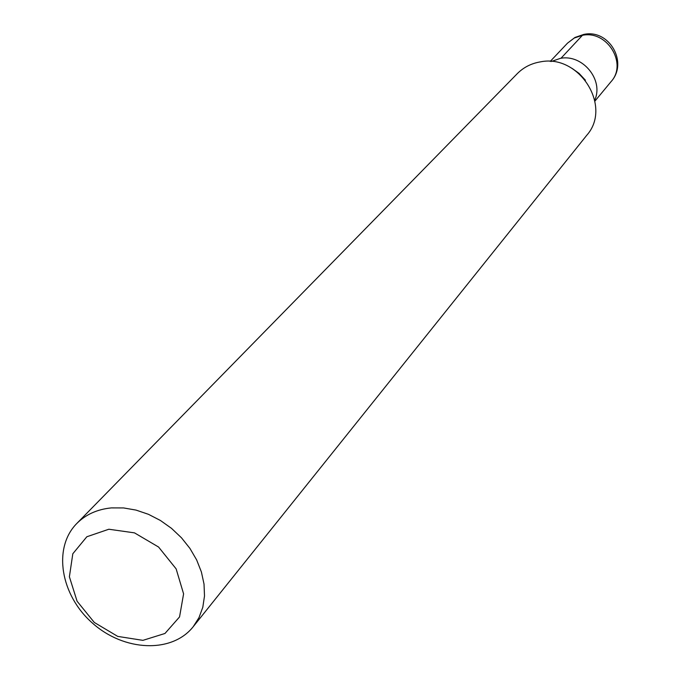 <?xml version="1.0" encoding="UTF-8"?>
<svg xmlns="http://www.w3.org/2000/svg" width="680" height="680" viewBox="0 0 680 680"><rect width="100%" height="100%" fill="white"/><g stroke="black" fill="none" stroke-linecap="round" stroke-linejoin="round"><path stroke-width="1.02" d="M108.843 529.236L134.487 532.865L158.576 547.034L176.137 568.871L183.591 593.869L179.545 616.93L164.968 633.471L142.902 640.356L117.725 636.395L94.299 622.455L77.087 601.231L69.394 576.776L72.811 553.766L86.836 536.758L108.843 529.236M111.401 507.9L123.556 507.935L136.034 510.094L148.444 514.31L160.412 520.472L171.547 528.385L181.492 537.812L189.95 548.437L196.656 559.938L201.391 571.948L204.025 584.094L204.501 595.986L202.802 607.274L198.994 617.61L193.222 626.696C171.946 653.641 124.015 651.448 92.463 623.11C60.528 595.204 52.589 547.885 76.772 523.506C85.782 514.471 97.325 509.269 111.401 507.9M551.242 61.506L560.362 58.37C582.496 53.839 603.985 79.959 594.754 100.062M76.772 523.506L517.267 73.661C523.549 67.354 531.225 63.427 540.303 61.889C579.25 53.66 612.476 106.564 586.772 135.252L193.222 626.696M582.437 35.309C607.138 30.014 627.725 63.597 611.023 81.685C628.575 62.475 609.144 28.747 583.729 34.433L574.923 37.477L567.519 43.137L574.277 38.029L582.437 35.309L560.957 58.284M572.084 68.391L579.037 73.355L585.429 80.223M594.957 101.073L611.023 81.685M550.213 61.429L567.519 43.137"/></g></svg>
